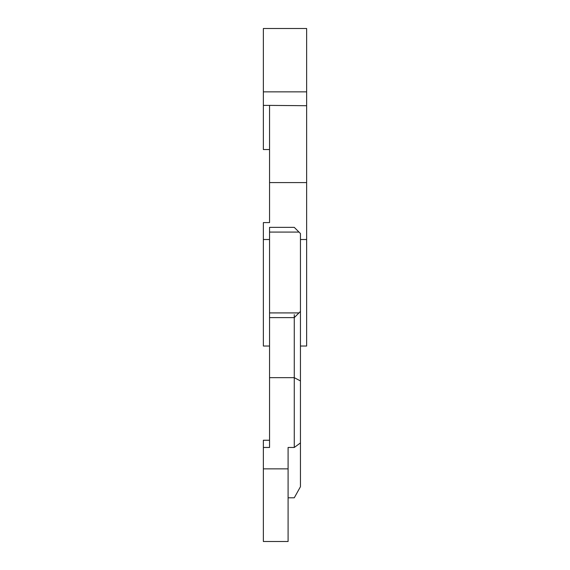<?xml version="1.0" encoding="UTF-8"?>
<svg xmlns="http://www.w3.org/2000/svg" width="570" height="570" viewBox="0 0 570 570"><rect width="100%" height="100%" fill="white"/><g stroke="black" fill="none" stroke-linecap="round" stroke-linejoin="round"><path stroke-width="0.85" d="M269.553 208.456L269.553 222.592L263.368 222.592L269.553 222.592L269.553 105.393L306.632 105.714L306.632 182.585L269.553 182.585M298.979 232.068L300.447 233.536L300.447 442.94L294.27 447.464L288.092 447.464L288.092 541.5L263.368 541.5L263.368 447.464L269.553 447.464L269.553 227.359L294.27 227.359L298.979 232.068L269.553 232.068M300.447 486.716L294.27 497.795L300.447 486.716L300.447 442.94M288.092 497.795L294.27 497.795L288.092 497.795M294.27 447.464L294.27 314.64M306.632 346.033L300.447 346.033L306.632 346.033L306.632 239.514L300.447 239.514M263.368 346.033L269.553 346.033L263.368 346.033L263.368 222.592M269.553 149.532L263.368 149.532L263.368 28.5L306.632 28.5L306.632 105.714M306.632 182.585L306.632 239.514M263.368 239.514L269.553 239.514M298.979 312.916L294.27 317.618L269.553 317.618L294.27 317.618L298.979 312.916L269.553 312.916M263.368 447.464L263.368 440.247L269.553 440.247M288.092 468.853L263.368 468.853M263.368 105.393L269.553 105.393M306.632 91.855L263.368 91.855M300.447 311.441L294.27 317.618L269.553 317.618M300.447 380.938L294.27 377.661L269.553 377.661M288.092 541.5L263.368 541.5M306.632 28.5L263.368 28.5"/></g></svg>
